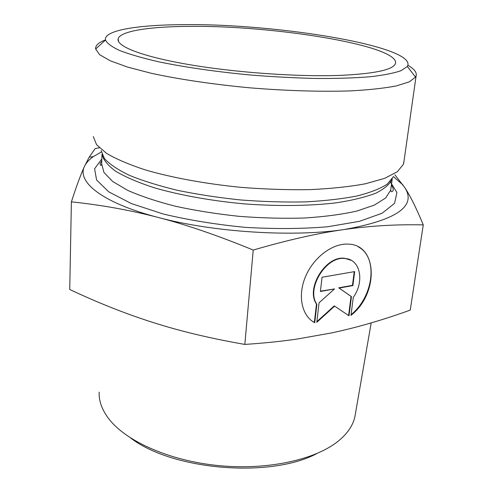 <?xml version="1.0" encoding="UTF-8"?>
<svg xmlns="http://www.w3.org/2000/svg" width="493" height="493" viewBox="0 0 493 493"><rect width="100%" height="100%" fill="white"/><g stroke="black" fill="none" stroke-linecap="round" stroke-linejoin="round"><path stroke-width="0.74" d="M314.737 322.724C301.716 315.982 297.359 295.683 305.592 276.444C313.702 257.173 332.849 242.969 348.489 244.134C378.125 244.91 378.618 294.05 350.948 315.378L353.284 297.359C364.721 281.583 360.438 259.287 345.112 258.523C326.218 255.62 305.777 288.769 316.87 304.304L314.737 322.724L314.349 322.459L316.481 304.045C305.389 288.516 325.818 255.386 344.706 258.295L351.281 260.359M351.034 314.719C373.676 296.447 378.476 257.217 358.245 246.851M312.328 321.245L314.349 322.459M316.87 304.304L316.481 304.045M320.388 291.499L322.052 277.245L354.683 271.594L352.883 285.57L339.135 288.078L351.454 296.638L348.982 315.779L334.642 306.147L316.796 322.305L319.07 302.788L334.488 288.923L320.388 291.499M320.425 291.166L334.488 288.923M316.876 321.621L334.254 305.894L334.642 306.147M348.588 315.514L351.053 296.392L338.74 287.832L352.477 285.324L354.239 271.674M351.454 296.638L351.053 296.392M339.135 288.078L338.74 287.832M352.883 285.57L352.477 285.324M355.391 413.892L354.929 416.536C353.105 425.139 347.75 433.162 338.87 440.613C316.241 459.525 268.186 470.421 218.744 465.62C169.296 460.832 125.592 441.099 108.559 418.495C101.885 409.591 98.754 400.797 99.173 392.12M130.842 438.141C172.525 470.168 270.084 478.358 316.524 453.733M71.386 201.859L69.735 289.477C98.082 302.844 125.801 313.838 152.879 322.453L163.719 325.781C187.519 332.904 214.554 339.116 244.83 344.422C263.965 343.14 281.392 341.347 297.131 339.055L331.345 332.972C356.938 327.518 383.24 319.895 410.25 310.091L423.265 224.9C396.803 224.266 370.397 225.812 344.059 229.553C317.96 233.171 287.69 240.005 253.229 250.056C217.986 235.562 186.354 224.703 158.333 217.493C130.109 210.147 101.127 204.934 71.386 201.859C76.538 185.916 80.914 174.078 84.513 166.326L89.165 157.187L95.143 148.615L99.315 147.734M244.83 344.422L253.229 250.056M394.905 174.818L405.049 187.981C410.422 196.189 416.493 208.502 423.265 224.9M101.299 152.029L93.343 156.62C89.085 159.596 86.146 162.832 84.513 166.326C76.538 181.812 102.267 202.956 158.333 217.493C213.389 232.265 292.922 237.306 344.059 229.553C396.175 220.235 416.505 206.376 405.049 187.981L402.424 184.505L393.451 176.611M340.589 75.367C298.32 77.013 235.58 72.594 188.757 64.552C141.818 56.498 116.182 46.225 118.141 38.898C120.046 30.868 150.772 26.468 190.674 26.369C273.985 25.457 398.418 45.381 395.546 63.184C393.932 69.624 375.617 73.685 340.589 75.367M404.007 161.137L403.342 164.422L397.253 171.786L384.608 178.367L365.461 183.772C349.629 186.693 331.21 188.64 310.189 189.626C288.078 189.984 265.117 189.238 241.299 187.389C205.729 183.871 172.359 177.751 145.718 170.03C129.339 164.668 116.243 159.091 106.439 153.292L96.591 144.739L93.294 136.579M105.465 39.908C99.444 42.139 96.172 44.764 95.654 47.778L95.667 49.041L99.635 54.686L110.235 60.781L127.545 67.079L151.222 73.266C178.762 79.262 213.062 84.371 249.513 87.797C286.063 90.823 321.454 91.871 350.806 90.878C369.097 89.874 384.207 88.235 396.15 85.961L409.178 81.906L415.544 77.13L416.11 75.91C417.016 72.489 414.299 68.952 407.957 65.31M185.423 24.65C278.366 23.652 418.896 46.724 407.335 66.469L401.099 70.659C393.938 73.167 383.585 75.201 370.033 76.76C354.75 77.993 337.027 78.566 316.863 78.492C295.683 78.011 273.677 76.859 250.857 75.035C216.747 71.855 184.592 67.202 158.635 61.785C142.613 58.088 129.653 54.341 119.762 50.557C111.769 46.829 107.012 43.322 105.49 40.025C103.493 30.122 139.069 24.699 185.423 24.65M393.254 176.858L387.239 184.136C380.276 188.69 370.169 192.646 356.926 195.998C341.982 198.907 324.653 200.873 304.945 201.902C284.245 202.315 262.769 201.668 240.516 199.948C218.381 197.631 197.403 194.427 177.572 190.335C158.937 185.83 142.933 180.857 129.554 175.409C117.975 169.826 109.606 164.224 104.454 158.61L101.127 150.544M102.033 154.494C103.339 159.905 107.868 165.482 115.627 171.219C125.277 176.95 137.966 182.41 153.693 187.605C179.175 195.037 210.721 200.762 244.01 203.856C277.356 206.357 309.407 205.975 335.776 202.894C352.15 200.398 365.572 197.132 376.042 193.09C384.645 188.72 390.043 183.981 392.231 178.867M390.998 187.907L390.696 190.095L385.637 198.013L374.205 205.18L356.457 211.164C341.643 214.455 324.302 216.741 304.446 218.017C283.518 218.627 261.771 218.072 239.191 216.347C216.741 213.962 195.518 210.603 175.526 206.265C156.799 201.483 140.856 196.183 127.699 190.366L112.607 181.442L103.98 172.507L101.7 163.978L101.989 154.383M101.854 158.882L94.594 168.785L96.597 179.994L108.774 191.863L131.28 203.529L163.183 213.993C188.529 220.057 215.922 224.512 245.36 227.365C274.798 229.085 302.191 228.888 327.537 226.78L359.483 221.326L382.13 213.229L394.56 203.344L396.92 192.535L390.111 181.578M345.112 258.523L344.706 258.295M354.929 416.536L371.186 322.897M93.343 156.62L89.165 157.187M402.424 184.505L402.824 184.635M395.263 63.979L395.546 63.184M118.64 41.739L118.141 38.898M391.424 184.85C394.264 190.36 392.964 189.608 393.112 190.649C391.873 192.159 391.066 191.974 390.696 190.095L392.255 178.823M101.792 160.891C100.369 162.992 99.814 164.083 100.122 164.163C100.664 165.827 101.194 165.765 101.7 163.978M416.11 75.91L403.699 163.288M105.49 40.025L95.667 49.041M407.335 66.469L415.544 77.13"/></g></svg>
